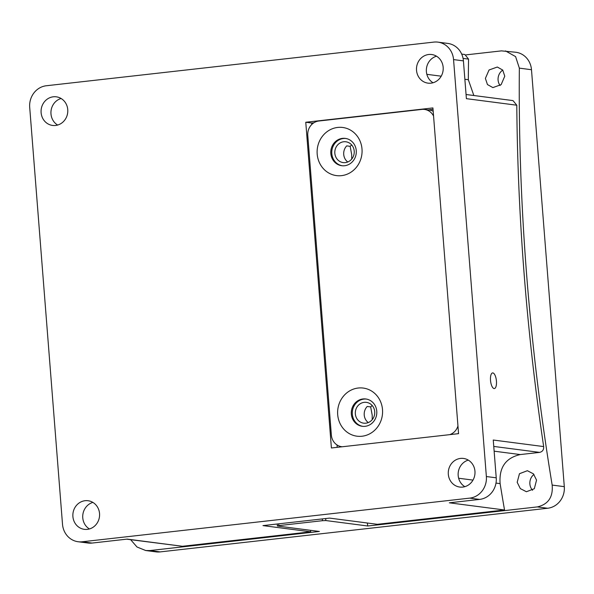 <?xml version="1.0" encoding="UTF-8"?>
<svg xmlns="http://www.w3.org/2000/svg" width="594" height="594" viewBox="0 0 594 594"><rect width="100%" height="100%" fill="white"/><g stroke="black" fill="none" stroke-linecap="round" stroke-linejoin="round"><path stroke-width="0.89" d="M355.346 413.862A10.492 9.712 -82.6 0 0 363.684 423.173A10.492 9.712 -82.6 0 0 374.717 411.679A10.492 9.712 -82.6 0 0 366.387 402.361A10.492 9.712 -82.6 0 0 355.346 413.862M368.273 422.579A10.492 9.712 97.4 0 1 364.226 415.013A10.492 9.712 97.4 0 1 367.218 406.467L370.671 406.92L372.2 415.169L372.23 419.661M351.722 159.073L351.693 154.581L350.163 146.332L346.71 145.879A10.492 9.712 97.4 0 0 343.718 154.425A10.492 9.712 97.4 0 0 347.765 161.991M334.838 153.274A10.492 9.712 -82.6 0 0 343.176 162.585A10.492 9.712 -82.6 0 0 354.21 151.091A10.492 9.712 -82.6 0 0 345.879 141.78A10.492 9.712 -82.6 0 0 334.838 153.274M492.857 372.921A7.87 2.911 83.6 0 0 492.597 372.913A7.87 2.911 83.6 0 0 490.547 380.709A7.87 2.911 83.6 0 0 494.089 388.558A7.87 2.911 83.6 0 0 494.356 388.558A7.87 2.911 83.6 0 0 496.406 380.769A7.87 2.911 83.6 0 0 492.857 372.921M61.093 98.493A14.427 13.35 -82.6 0 0 50.98 113.914A14.427 13.35 -82.6 0 0 57.64 125.044M67.753 109.63A14.427 13.35 -82.6 0 0 56.289 96.822A14.427 13.35 -82.6 0 0 41.112 112.63A14.427 13.35 -82.6 0 0 52.576 125.438A14.427 13.35 -82.6 0 0 67.753 109.63M89.427 528.957A14.427 13.35 97.4 0 1 82.766 517.82A14.427 13.35 97.4 0 1 92.879 502.405M72.899 516.542A14.427 13.35 97.4 0 1 88.083 500.735A14.427 13.35 97.4 0 1 99.54 513.535A14.427 13.35 97.4 0 1 84.363 529.343A14.427 13.35 97.4 0 1 72.899 516.542M464.842 486.664A14.427 13.35 97.4 0 1 458.182 475.534A14.427 13.35 97.4 0 1 468.295 460.112M474.955 471.25A14.427 13.35 97.4 0 1 459.778 487.058A14.427 13.35 97.4 0 1 448.314 474.25A14.427 13.35 97.4 0 1 463.491 458.442A14.427 13.35 97.4 0 1 474.955 471.25M433.056 82.759A14.427 13.35 97.4 0 1 426.388 71.622A14.427 13.35 97.4 0 1 436.501 56.2M443.169 67.337A14.427 13.35 97.4 0 1 427.984 83.145A14.427 13.35 97.4 0 1 416.528 70.337A14.427 13.35 97.4 0 1 431.704 54.529A14.427 13.35 97.4 0 1 443.169 67.337M486.367 476.536L453.556 59.593A19.676 18.206 -82.6 0 0 437.919 42.129A19.676 18.206 -82.6 0 0 433.85 42.1L46.325 85.751A19.676 18.206 -82.6 0 0 29.7 107.343L62.511 524.279A19.676 18.206 -82.6 0 0 78.148 541.743A19.676 18.206 -82.6 0 0 82.217 541.78L469.743 498.128A19.676 18.206 -82.6 0 0 486.367 476.536L496.235 477.814A19.676 18.206 -82.6 0 1 479.603 499.406L449.331 502.814L504.529 509.986L377.368 524.309L329.573 518.102L262.964 525.608L310.766 531.816A931.251 344.327 -96.4 0 1 310.506 530.308M458.561 433.657L331.4 447.987L305.769 122.253L432.922 107.93L458.561 433.657M310.766 531.816L182.395 546.272L127.198 539.107L92.085 543.065A19.676 18.206 97.4 0 1 88.009 543.027L78.148 541.743M496.235 477.814L493.258 440.028L543.666 446.577A931.251 344.327 -96.4 0 1 516.795 105.212L466.394 98.663L463.417 60.878L453.556 59.593M437.919 42.129L447.787 43.414A19.676 18.206 97.4 0 1 463.417 60.878M473.849 95.515L468.332 79.715A931.251 344.327 -96.4 0 1 468.547 59.103L463.075 58.398M461.701 54.099L464.864 54.514L468.547 59.103M466.067 94.505L512.993 100.601L516.795 105.212M494.134 451.18L520.233 454.566C505.628 457.907 498.923 467.597 500.118 483.62A931.251 344.327 83.6 0 0 504.529 509.986M520.233 454.566L539.604 452.383L493.763 446.428M543.666 446.577C543.866 449.784 542.515 451.715 539.604 452.383M182.395 546.272L126.656 539.166M433.033 109.348L428.096 109.905M313.907 122.772L311.687 123.017L305.769 122.253M311.687 123.017L311.798 124.443M337.021 444.958L337.206 447.334M351.73 144.988A10.492 9.712 -82.6 0 0 350.163 146.332M372.238 405.576A10.492 9.712 -82.6 0 0 370.671 406.92M358.204 388.023A24.265 22.453 97.4 0 1 382.506 409.608A24.265 22.453 97.4 0 1 361.998 436.234A24.265 22.453 97.4 0 1 337.696 414.649A24.265 22.453 97.4 0 1 358.204 388.023M365.124 426.321A13.773 12.741 -82.6 0 0 376.804 412.748A13.773 12.741 -82.6 0 0 365.822 398.982A13.773 12.741 -82.6 0 0 362.971 398.96A13.773 12.741 -82.6 0 0 351.292 412.533A13.773 12.741 -82.6 0 0 362.273 426.299A13.773 12.741 -82.6 0 0 365.124 426.321M337.696 127.435A24.265 22.453 97.4 0 1 361.998 149.02A24.265 22.453 97.4 0 1 341.491 175.646A24.265 22.453 97.4 0 1 317.189 154.069A24.265 22.453 97.4 0 1 337.696 127.435M344.617 165.733A13.773 12.741 -82.6 0 0 356.296 152.161A13.773 12.741 -82.6 0 0 345.314 138.395A13.773 12.741 -82.6 0 0 342.463 138.372A13.773 12.741 -82.6 0 0 330.784 151.953A13.773 12.741 -82.6 0 0 341.765 165.711A13.773 12.741 -82.6 0 0 344.617 165.733M366.312 399.057A13.773 12.741 -82.6 0 0 363.959 399.086A13.773 12.741 -82.6 0 0 352.287 412.399A13.773 12.741 -82.6 0 0 362.771 426.351M345.805 138.469A13.773 12.741 -82.6 0 0 343.451 138.499A13.773 12.741 -82.6 0 0 331.779 151.812A13.773 12.741 -82.6 0 0 342.255 165.763M433.568 116.09A13.113 12.14 -82.6 0 0 424.517 109.445A13.113 12.14 -82.6 0 0 421.799 109.422L318.867 121.013A13.113 12.14 -82.6 0 0 307.781 135.41L331.363 435.083A13.113 12.14 -82.6 0 0 341.788 446.725A13.113 12.14 -82.6 0 0 342.181 446.77M449.717 434.66A13.113 12.14 -82.6 0 0 457.952 425.972M458.523 433.182A13.113 12.14 97.4 0 1 457.759 433.754M424.517 109.445L429.447 110.083A13.113 12.14 97.4 0 1 433.182 111.256M532.566 490.288A10.492 9.712 97.4 0 1 529.878 483.962A10.492 9.712 97.4 0 1 533.954 474.435M500.089 85.536A10.492 9.712 97.4 0 1 498.091 80.049A10.492 9.712 97.4 0 1 502.754 70.099M536.553 480.13L534.31 488.721L526.403 491.735L520.337 488.617L517.181 482.313L519.46 473.715L527.375 470.708L533.419 473.834L536.553 480.13M504.766 76.218L501.143 84.63L492.886 87.6L487.451 84.563L485.387 78.401L489.048 69.988L497.319 67.025L502.732 70.07L504.766 76.218M466.075 54.863L501.455 50.876L515.852 52.257A19.676 18.206 -82.6 0 1 531.489 69.721L519.349 68.139L515.592 56.616L505.479 50.906M130.65 539.686L136.999 547L145.701 550.519L156.081 551.871A19.676 18.206 -82.6 0 0 160.15 551.9L547.675 508.249L537.347 506.905L367.805 526.002A924.695 341.899 -96.4 0 1 367.285 523.002M537.347 506.905C548.24 504.373 553.177 497.096 552.168 485.083A924.695 341.899 -96.4 0 1 519.349 68.139M145.701 550.519L149.822 550.564L319.364 531.459L277.405 526.009L277.25 523.997M278.705 523.834L278.846 525.608L322.438 520.7L322.297 518.918M278.846 525.608L277.405 526.009M367.805 526.002L325.846 520.552L322.438 520.7M547.675 508.249A19.676 18.206 -82.6 0 0 564.3 486.657L531.489 69.721M325.69 518.54L325.846 520.552M82.217 541.78L92.085 543.065M479.603 499.406L469.743 498.128M426.848 74.324L441.208 76.188M464.864 79.262L468.332 79.715M458.635 478.237L472.995 480.101M495.99 483.085L500.118 483.62M149.822 550.564L160.15 551.9M552.168 485.083L564.3 486.657"/></g></svg>
